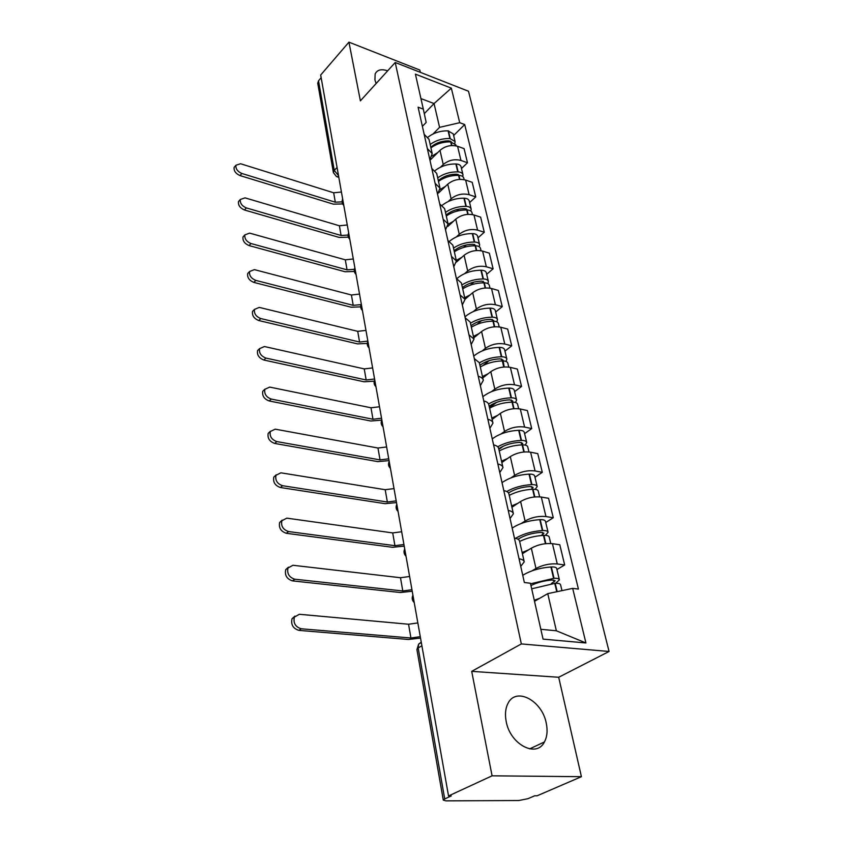 <?xml version="1.0" encoding="UTF-8"?>
<svg xmlns="http://www.w3.org/2000/svg" width="843" height="843" viewBox="0 0 843 843"><rect width="100%" height="100%" fill="white"/><g stroke="black" fill="none" stroke-linecap="round" stroke-linejoin="round"><path stroke-width="1.26" d="M387.654 70.823C381.247 68.736 377.074 69.8 375.146 74.036L374.924 79.853L376.094 83.562M506.19 721.46C510.099 744.432 536.591 758.342 544.43 741.945C547.181 736.75 547.781 730.46 546.243 723.083C542.028 700.407 515.916 686.697 507.96 703.431C505.421 708.383 504.841 714.39 506.19 721.46M420.362 72.35L419.835 70.053L348.939 42.15L320.677 75.038L448.529 795.95L492.08 775.823L581.417 776.688L558.688 677.266L609.067 651.47L468.497 91.244L395.23 62.487L521.343 643.936L471.701 671.355L492.08 775.823M581.417 776.688L537.117 795.792L534.662 795.803L528.013 798.669L518.835 800.523L445.926 800.85L443.292 800.123L416.906 649.437L418.181 647.951L444.714 798.953L443.292 800.123M348.939 42.15L360.393 100.844L395.23 62.487M317.769 83.341L318.517 80.802L334.271 170.423L338.517 175.629M321.151 77.735L318.517 80.802M444.714 798.953L451.247 795.94L448.529 795.95M532.07 570.827L535.979 568.467C542.723 564.915 549.826 563.409 557.276 563.956L564.673 564.958L559.794 544.757L552.439 543.672C545.031 543.061 537.992 544.557 531.322 548.171L522.397 553.714M519.056 558.804C522.239 559.309 523.956 560.321 524.23 561.849L520.742 566.348M556.949 569.531L564.673 564.958M524.146 561.491L519.594 541.28C519.309 539.71 517.591 538.656 514.43 538.119M521.353 523.429L525.084 521.027C531.659 517.349 538.614 515.863 545.958 516.559L553.271 517.739L548.572 498.308L541.301 497.054C534.009 496.295 527.107 497.781 520.605 501.511L511.922 507.244M508.245 510.468C511.385 511.048 513.102 512.154 513.398 513.787L510.047 518.519M545.748 522.502L553.271 517.739M513.313 513.408L508.94 494.019C508.635 492.344 506.928 491.206 503.808 490.594M511.027 477.844L514.609 475.389C521.016 471.595 527.834 470.12 535.073 470.963L542.291 472.322L537.771 453.618L530.595 452.196C523.398 451.3 516.633 452.765 510.3 456.6L501.838 462.522M497.865 464.008C500.963 464.662 502.67 465.852 502.986 467.58L499.773 472.533M534.978 477.233L542.291 472.322M502.892 467.18L498.698 448.571C498.371 446.801 496.664 445.578 493.587 444.893M501.079 433.945L504.525 431.458C510.774 427.559 517.465 426.105 524.599 427.074L531.722 428.581L527.37 410.562L520.289 409.003C513.187 407.97 506.548 409.424 500.373 413.355L492.133 419.445M487.876 419.319C490.932 420.046 492.628 421.321 492.965 423.123L489.878 428.276M524.599 433.65L531.722 428.581M492.87 422.712L488.835 404.819C488.497 402.975 486.801 401.679 483.766 400.931M491.48 391.668L494.809 389.129C500.9 385.146 507.465 383.702 514.515 384.798L521.543 386.452L517.349 369.076L510.352 367.379C503.345 366.231 496.833 367.664 490.805 371.689L482.776 377.927M478.255 376.305C481.279 377.095 482.965 378.433 483.313 380.33L480.352 385.651M514.599 391.637L521.543 386.452M483.218 379.887L479.34 362.69L474.303 358.591M482.228 350.899L485.442 348.328C491.385 344.26 497.834 342.838 504.778 344.039L511.722 345.82L507.676 329.065L500.774 327.242C493.861 325.988 487.465 327.411 481.585 331.51L473.755 337.885M468.993 334.871L474.019 339.086L471.163 344.576M504.957 351.131L511.722 345.82M473.924 338.633L470.194 322.089L465.178 317.8M473.302 311.573L476.411 308.97C482.217 304.829 488.54 303.417 495.399 304.723L502.259 306.631L498.35 290.456L491.522 288.506C484.714 287.157 478.434 288.559 472.681 292.732L465.041 299.233M460.067 294.934L465.062 299.328L462.312 304.955M495.652 312.047L502.259 306.631M464.957 298.854L461.363 282.932L456.39 278.464M464.672 273.606L467.686 270.972C473.355 266.767 479.572 265.366 486.337 266.778L493.113 268.791L489.34 253.174L482.596 251.119C475.874 249.665 469.709 251.066 464.082 255.292L456.453 262.068M451.458 256.409L456.421 260.972L453.766 266.736M486.674 274.312L493.113 268.791M456.305 260.487L452.849 245.144L447.907 240.518M456.337 236.936L459.256 234.28C464.809 230.013 470.921 228.632 477.591 230.128L484.282 232.246L480.636 217.146L473.977 214.986C467.338 213.458 461.279 214.839 455.778 219.127L447.812 226.472M443.144 219.233L448.076 223.932L445.515 229.823M477.992 237.842L484.282 232.246M447.96 223.437L444.63 208.653L439.719 203.89M448.276 201.488L451.121 198.811C456.548 194.491 462.544 193.121 469.129 194.701L475.747 196.914L472.217 182.32L465.642 180.075C459.087 178.463 453.134 179.822 447.759 184.164L438.676 192.857M435.125 183.321L440.014 188.168L437.538 194.153M469.604 202.594L475.747 196.914M439.898 187.652L436.685 173.395L431.806 168.495M440.489 167.22L443.249 164.522C448.55 160.149 454.461 158.8 460.952 160.455L467.486 162.752L464.082 148.631L457.58 146.303C451.11 144.617 445.252 145.965 439.993 150.349L429.972 160.275M427.359 148.621L432.217 153.584L429.835 159.675M461.49 168.505L467.486 162.752M432.101 153.068L429.003 139.306L424.155 134.29M540.837 629.3L556.369 630.785L547.75 593.641L534.515 601.301M547.75 593.641L572.682 588.382L585.927 642.967L543.05 639.12L530.437 583.251L524.357 582.513L418.096 107.177L423.312 109.116L415.409 74.131L451.332 88.157L459.72 122.699L439.582 127.356L434.05 103.552L420.931 98.589M572.682 588.382L578.424 589.078L464.693 124.553L459.72 122.699M609.067 651.47L521.343 643.936M558.688 677.266L471.701 671.355M424.282 113.647L434.05 103.552L451.332 88.157M432.944 134.058L439.582 127.356M423.312 109.116L426.179 122.446L422.385 126.334M453.639 135.512L464.693 124.553M585.927 642.967L556.369 630.785M417.843 622.935L408.56 624.241L299.349 614.284L294.376 617.118C293.111 623.04 295.398 626.929 301.236 628.783L298.886 630.374C293.048 628.53 290.772 624.652 292.036 618.73L294.997 616.096M531.691 588.804L555.21 583.293C558.456 583.156 560.247 583.672 560.584 584.831L561.965 590.648M539.836 598.224L534.283 600.3M555.706 583.272L559.404 579.847C559.067 578.677 557.276 578.161 554.03 578.287L530.553 583.799M559.362 579.689L556.707 568.551C556.369 567.36 554.589 566.833 551.354 566.949L550.922 566.981C539.646 567.897 530.258 570.679 522.744 575.316M530.953 585.569C537.17 582.481 544.22 580.627 552.102 580.026L555.158 580.753L551.259 583.641M420.278 636.665L410.941 637.993L301.236 628.783M298.886 630.374L408.497 639.479L420.531 638.077M409.614 576.496L400.488 577.729L292.953 565.274L287.99 567.992C286.852 573.598 289.117 577.339 294.776 579.215L292.479 580.88C286.831 579.015 284.576 575.284 285.714 569.678L288.454 567.17M519.625 541.448C526.812 537.971 534.757 535.948 543.461 535.379L543.904 535.358C547.096 535.263 548.867 535.842 549.225 537.086L550.753 543.503M528.698 549.794L522.123 552.502M545.379 535.347L548.076 532.291C547.729 531.037 545.948 530.458 542.766 530.542L542.334 530.563C531.88 531.311 522.966 533.904 515.568 538.34M548.045 532.123L545.495 521.427C545.136 520.163 543.366 519.562 540.194 519.636L539.762 519.657C528.687 520.458 519.499 523.271 512.186 528.097M518.045 539.267C524.135 535.347 531.764 533.039 540.9 532.365L543.925 533.187L541.227 535.537M411.953 589.71L402.785 590.975L294.776 579.215M292.479 580.88L400.404 592.524L412.227 591.238M401.679 531.743L392.712 532.924L286.81 518.15L281.857 520.753C280.835 526.074 283.069 529.678 288.559 531.554L286.325 533.292C280.835 531.417 278.611 527.823 279.644 522.502L282.194 520.11M509.235 495.347C516.253 491.764 524.03 489.73 532.597 489.267L533.018 489.246C536.159 489.193 537.918 489.836 538.287 491.153L539.646 496.854M518.002 503.229L511.638 505.969M535.2 489.34L537.191 486.548C536.822 485.21 535.063 484.567 531.933 484.62L531.501 484.63C522.165 485.168 513.924 487.465 506.769 491.522M537.149 486.358L534.704 476.095C534.325 474.746 532.576 474.082 529.446 474.124L529.025 474.135C518.139 474.83 509.14 477.665 502.028 482.66M508.519 492.944C514.483 489.172 521.691 487.033 530.131 486.516L533.113 487.433L531.322 489.33M403.934 544.483L394.924 545.684L288.559 531.554M286.325 533.292L392.596 547.297L404.219 546.106M394.018 488.592L385.209 489.709L280.898 472.818L275.967 475.283C275.039 480.341 277.252 483.819 282.574 485.716L280.392 487.507C275.071 485.621 272.879 482.154 273.796 477.096L276.198 474.82M499.235 450.963C506.085 447.285 513.714 445.262 522.123 444.883L522.544 444.872C525.642 444.851 527.381 445.547 527.76 446.938L528.961 451.964M507.718 458.402L501.543 461.195M525.221 445.083L526.706 442.501C526.317 441.1 524.578 440.404 521.49 440.415L521.069 440.425C512.407 440.815 504.62 442.933 497.739 446.79M526.664 442.312L524.314 432.427C523.914 431.015 522.186 430.299 519.109 430.309L518.687 430.309C507.992 430.899 499.172 433.766 492.249 438.897M498.74 448.729C504.546 444.925 511.553 442.807 519.752 442.375L522.702 443.376L521.617 444.893M503.461 446.084L498.877 449.361M396.199 500.879L387.348 502.017L282.574 485.716M280.392 487.507L385.082 503.682L396.505 502.586M386.642 446.959L377.97 448.023L275.197 429.161L270.297 431.511C269.465 436.316 271.636 439.677 276.82 441.584L274.692 443.439C269.518 441.532 267.347 438.181 268.179 433.376L270.434 431.205M489.604 408.202C496.285 404.45 503.766 402.427 512.049 402.132L512.46 402.122C515.505 402.143 517.223 402.88 517.623 404.345L518.666 408.729M497.823 415.241L491.827 418.065M515.484 402.48L516.611 400.067C516.201 398.602 514.483 397.854 511.448 397.822L511.027 397.833C502.734 398.128 495.241 400.162 488.571 403.945M516.559 399.867L514.293 390.362C513.893 388.876 512.175 388.117 509.151 388.086L508.729 388.096C498.202 388.581 489.572 391.458 482.828 396.737M496.632 402.353L489.488 407.717M489.161 406.242C494.83 402.332 501.69 400.204 509.762 399.856L512.681 400.931L512.112 402.122M388.739 458.813L380.035 459.899L276.82 441.584M274.692 443.439L377.822 461.616L389.055 460.615M379.508 406.769L370.994 407.78L269.718 387.095L264.839 389.318C264.091 393.902 266.23 397.148 271.277 399.076L269.202 400.973C264.165 399.055 262.025 395.81 262.774 391.236L264.913 389.16M480.31 366.99C486.843 363.164 494.177 361.141 502.323 360.92L502.734 360.92C505.726 360.973 507.433 361.763 507.855 363.28L508.75 367.074M488.297 373.639L482.459 376.494M506 361.426L506.864 359.15C506.453 357.632 504.746 356.831 501.754 356.779L501.353 356.779C493.218 356.989 485.895 359.013 479.382 362.848M506.822 358.949L504.641 349.792C504.219 348.254 502.523 347.453 499.541 347.379L499.13 347.39C488.782 347.78 480.31 350.677 473.734 356.083M489.182 360.635L483.018 365.493M479.93 365.272C485.452 361.278 492.186 359.139 500.12 358.865L503.018 360.014L504.167 366.979M381.542 418.212L372.975 419.245L271.277 399.076M269.202 400.973L370.815 421.015L381.763 420.12M372.627 367.938L364.239 368.907L264.428 346.536L259.581 348.633C258.906 353.006 261.024 356.157 265.924 358.085L263.901 360.035C258.991 358.106 256.883 354.956 257.568 350.593L259.591 348.612L257.568 350.593M471.353 327.232C477.739 323.343 484.936 321.32 492.955 321.172L493.355 321.172C496.306 321.257 497.992 322.089 498.424 323.67L499.193 326.915M479.109 333.522L473.418 336.41M496.801 321.836L497.475 319.687C497.043 318.106 495.357 317.274 492.417 317.179L492.017 317.179C484.008 317.326 476.822 319.339 470.447 323.238M497.423 319.465L495.326 310.646C494.894 309.054 493.208 308.211 490.278 308.116L489.878 308.116C479.688 308.422 471.385 311.341 464.967 316.852M481.564 320.603L477.054 324.323M471.016 325.756C476.421 321.678 483.018 319.529 490.826 319.318L493.692 320.54L493.598 321.183M374.587 379.002L366.168 379.982L265.924 358.085M263.901 360.035L364.05 381.784L374.271 381.152M365.967 330.403L357.717 331.331L259.317 307.41L254.512 309.381C253.901 313.554 255.987 316.61 260.772 318.559L258.79 320.54C254.006 318.601 251.931 315.545 252.542 311.373L254.47 309.486M462.702 288.864C468.95 284.913 476.021 282.9 483.914 282.816L484.303 282.816C487.212 282.932 488.877 283.806 489.319 285.429L489.973 288.158M470.246 294.808L464.704 297.716M487.886 283.627L488.403 281.583C487.96 279.95 486.295 279.075 483.397 278.959L482.997 278.959C475.125 279.033 468.065 281.046 461.838 284.997M488.35 281.362L486.327 272.858C485.884 271.214 484.219 270.34 481.332 270.213L480.931 270.203C471.184 270.413 463.155 273.216 456.864 278.622M473.924 282.089L470.415 285.092M462.417 287.6C467.696 283.448 474.177 281.299 481.859 281.151L484.683 282.826M367.864 341.099L359.582 342.037L260.772 318.559M258.79 320.54L357.516 343.881L367.263 343.417M359.529 294.102L351.415 294.987L254.386 269.634L249.623 271.478C249.075 275.471 251.13 278.443 255.798 280.392L253.848 282.416C249.191 280.466 247.136 277.505 247.694 273.511L249.328 271.794M454.356 251.804C460.468 247.8 467.401 245.787 475.178 245.766L475.568 245.777C478.424 245.924 480.078 246.83 480.531 248.495L481.068 250.75M461.69 257.421L456.284 260.361M479.235 246.725L479.646 244.786C479.193 243.1 477.538 242.194 474.683 242.046L474.293 242.046C466.537 242.057 459.614 244.07 453.513 248.074M479.593 244.554L477.633 236.356C477.191 234.66 475.536 233.743 472.691 233.595L472.301 233.585C463.334 233.669 455.757 236.209 449.572 241.203M466.358 244.955L463.566 247.452M454.114 250.74C459.266 246.525 465.621 244.375 473.197 244.28L476.01 245.798M360.983 304.618L353.217 305.345L255.798 280.392M253.848 282.416L351.194 307.221L360.635 306.873M353.301 258.98L345.314 259.823L249.633 233.132L244.902 234.86C244.407 238.685 246.43 241.572 250.982 243.532L249.085 245.587C244.533 243.638 242.51 240.75 243.016 236.925L244.481 235.334M446.284 215.987C452.259 211.941 459.077 209.939 466.727 209.97L467.117 209.981C469.941 210.149 471.574 211.087 472.038 212.805L472.459 214.607M453.429 221.298L448.118 224.28M470.868 211.066L471.174 209.212C470.721 207.494 469.077 206.546 466.263 206.377L465.884 206.366C458.244 206.324 451.437 208.326 445.462 212.383M471.121 208.98L469.235 201.055C468.782 199.338 467.138 198.379 464.335 198.21L463.956 198.2C455.578 198.179 448.371 200.518 442.333 205.197M458.898 209.127L456.643 211.224M446.084 215.113C451.121 210.845 457.37 208.685 464.82 208.653L467.559 209.928M354.345 269.307L347.053 269.844L250.982 243.532M249.085 245.587L345.072 271.752L354.345 271.478M347.263 224.976L339.402 225.776L245.028 197.852L240.339 199.464C239.886 203.131 241.888 205.945 246.335 207.915L244.481 209.991C240.034 208.042 238.042 205.228 238.495 201.561L239.802 200.076M438.476 181.35C444.335 177.272 451.037 175.27 458.571 175.365L458.95 175.376C461.732 175.565 463.355 176.535 463.819 178.284L464.145 179.664M445.441 186.377L440.046 189.527M462.754 176.587L462.986 174.817C462.522 173.057 460.9 172.088 458.128 171.888L457.749 171.877C450.225 171.782 443.534 173.774 437.686 177.873M462.933 174.575L461.11 166.925C460.647 165.165 459.024 164.185 456.263 163.985L455.884 163.974C447.96 163.879 441.047 166.071 435.167 170.528M438.318 180.665C443.249 176.335 449.382 174.185 456.716 174.195L459.393 175.407M348.064 235.071L341.088 235.482L246.335 207.915M244.481 209.991L339.149 237.42L348.359 237.178M341.426 192.025L333.68 192.794L240.582 163.742L235.935 165.239C235.524 168.758 237.494 171.498 241.846 173.468L240.023 175.576C235.682 173.616 233.711 170.876 234.122 167.357L235.302 165.976M430.921 147.852C436.663 143.732 443.249 141.74 450.678 141.877L455.873 144.891L456.105 145.871M437.717 152.604L432.059 156.071M454.893 143.226L455.072 141.529L449.877 138.505C442.459 138.357 435.894 140.349 430.162 144.48M455.009 141.287L453.249 133.9L448.076 130.855C440.478 130.707 433.808 132.783 428.075 137.103M430.805 147.325C435.631 142.952 441.648 140.802 448.887 140.865L451.448 141.919M342.068 201.867L335.314 202.204L241.846 173.468M240.023 175.576L333.417 204.164L342.637 203.932M439.993 150.349L443.249 164.522M447.759 184.164L451.121 198.811M455.778 219.127L459.256 234.28M464.082 255.292L467.686 270.972M472.681 292.732L476.411 308.97M481.585 331.51L485.442 348.328M490.805 371.689L494.809 389.129M500.373 413.355L504.525 431.458M510.3 456.6L514.609 475.389M520.605 501.511L525.084 521.027M531.322 548.171L535.979 568.467M465.642 180.075L469.129 194.701M473.977 214.986L477.591 230.128M482.596 251.119L486.337 266.778M491.522 288.506L495.399 304.723M500.774 327.242L504.778 344.039M510.352 367.379L514.515 384.798M520.289 409.003L524.599 427.074M530.595 452.196L535.073 470.963M541.301 497.054L545.958 516.559M552.439 543.672L557.276 563.956M457.58 146.303L460.952 160.455M421.258 642.145L418.644 644.094L418.181 647.951L421.89 645.749M337.063 167.441L334.271 170.423L333.396 172.604L336.568 176.651L338.686 176.577M416.937 649.605L418.644 644.094L421.31 642.492M554.768 583.324L556.759 591.744M555.21 583.293L557.191 591.649M551.354 566.949L554.03 578.287M550.922 566.981L553.588 578.319M553.672 580.005L554.136 581.955M410.941 637.993L408.56 624.241M543.461 535.379L545.421 543.693M543.904 535.358L545.853 543.64M540.194 519.636L542.766 530.542M539.762 519.657L542.334 530.563M542.449 532.365L542.945 534.462M402.785 590.975L400.488 577.729M532.597 489.267L534.409 496.97M533.018 489.246L534.831 496.927M529.446 474.124L531.933 484.62M529.025 474.135L531.501 484.63M531.648 486.548L532.175 488.771M394.924 545.684L392.712 532.924M522.123 444.883L523.809 452.006M522.544 444.872L524.22 451.974M519.109 430.309L521.49 440.415M518.687 430.309L521.069 440.425M521.248 442.427L521.806 444.767M387.348 502.017L385.209 489.709M512.049 402.132L513.598 408.718M512.46 402.122L514.009 408.686M509.151 388.086L511.448 397.822M508.729 388.096L511.027 397.833M511.237 399.93L511.754 402.132M380.035 459.899L377.97 448.023M502.323 360.92L503.766 367.011M499.541 347.379L501.754 356.779M499.13 347.39L501.353 356.779M501.574 358.949L502.038 360.92M372.975 419.245L370.994 407.78M492.955 321.172L494.283 326.799M493.355 321.172L494.672 326.768M490.278 308.116L492.417 317.179M489.878 308.116L492.017 317.179M492.259 319.423L492.67 321.172M366.168 379.982L364.239 368.907M483.914 282.816L485.136 288M484.303 282.816L485.515 287.969M481.332 270.213L483.397 278.959M480.931 270.203L482.997 278.959M483.271 281.267L483.629 282.816M359.582 342.037L357.717 331.331M475.178 245.766L476.295 250.54M475.568 245.777L476.685 250.519M472.691 233.595L474.683 242.046M472.301 233.585L474.293 242.046M474.588 244.417L474.904 245.766M353.217 305.345L351.415 294.987M466.727 209.97L467.76 214.354M467.117 209.981L468.139 214.333M464.335 198.21L466.263 206.377M463.956 198.2L465.884 206.366M466.19 208.801L466.464 209.97M347.053 269.844L345.314 259.823M458.571 175.365L459.519 179.38M458.95 175.376L459.888 179.359M456.263 163.985L458.128 171.888M455.884 163.974L457.749 171.877M458.076 174.364L458.307 175.355M341.088 235.482L339.402 225.776M450.678 141.877L451.542 145.544M451.047 141.898L451.901 145.533M448.444 130.876L450.246 138.526M448.076 130.855L449.877 138.505M450.215 141.034L450.415 141.866M335.314 202.204L333.68 192.794M544.43 741.945L529.615 748.9M412.922 595.19C411.647 598.003 412.079 600.479 414.24 602.619M404.724 548.93C403.46 551.68 403.892 554.104 406.01 556.201M396.821 504.367C395.578 507.054 395.999 509.435 398.086 511.49M389.203 461.406C387.98 464.04 388.391 466.379 390.435 468.402M381.847 419.962C380.657 422.554 381.057 424.84 383.07 426.832M374.756 379.961C373.575 382.501 373.976 384.756 375.957 386.716M367.906 341.32C366.747 343.828 367.137 346.041 369.086 347.98M361.278 303.975C360.14 306.441 360.53 308.633 362.448 310.54M354.871 267.863C353.765 270.297 354.144 272.458 356.02 274.344M348.675 232.921C347.579 235.334 347.959 237.463 349.813 239.328M342.679 199.106C341.605 201.488 341.984 203.595 343.807 205.439M338.823 177.378L337.632 176.998M333.396 172.604L317.716 83.057M294.376 617.118L292.036 618.73M287.99 567.992L285.714 569.678M281.857 520.753L279.644 522.502M275.967 475.283L273.796 477.096M270.297 431.511L268.179 433.376M264.839 389.318L262.774 391.236M254.512 309.381L252.542 311.373M249.623 271.478L247.694 273.511M244.902 234.86L243.016 236.925M240.339 199.464L238.495 201.561M235.935 165.239L234.122 167.357"/></g></svg>
